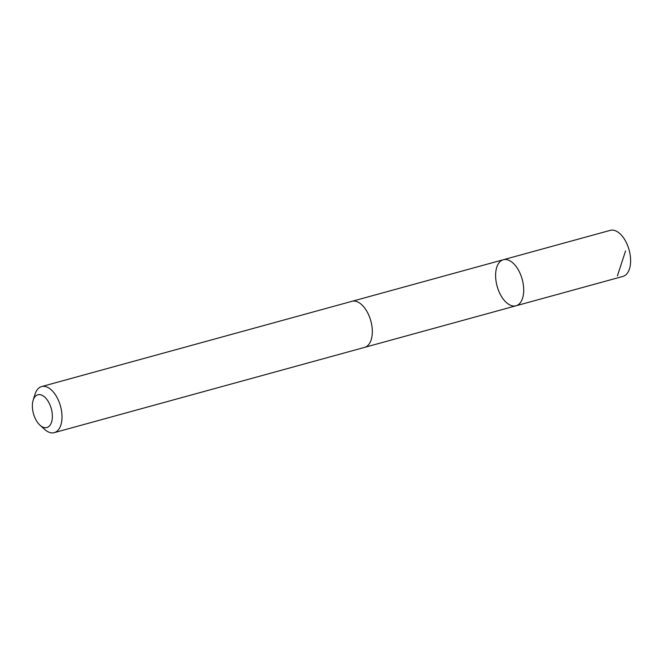 <?xml version="1.0" encoding="UTF-8"?>
<svg xmlns="http://www.w3.org/2000/svg" width="663" height="663" viewBox="0 0 663 663"><rect width="100%" height="100%" fill="white"/><g stroke="black" fill="none" stroke-linecap="round" stroke-linejoin="round"><path stroke-width="0.99" d="M506.93 259.656A23.885 13.003 74.6 0 1 522.941 282.463A23.885 13.003 74.6 0 1 515.988 305.792A23.885 13.003 74.6 0 1 497.117 286.209A23.885 13.003 74.6 0 1 503.333 259.73A23.885 13.003 74.6 0 1 506.93 259.656A23.885 13.003 74.6 0 1 522.941 282.463A23.885 13.003 74.6 0 1 515.988 305.792L622.889 276.43A23.885 13.011 -105.4 0 0 629.85 253.092A23.885 13.011 -105.4 0 0 613.83 230.276A23.885 13.011 -105.4 0 0 610.233 230.359L503.333 259.73A23.885 13.003 74.6 0 1 506.93 259.656M39.995 425.19L44.612 429.359A23.885 13.011 -105.4 0 0 50.678 432.724A23.885 13.011 -105.4 0 0 54.275 432.641L364.6 347.387A23.885 13.011 -105.4 0 0 370.816 320.909A23.885 13.011 -105.4 0 0 351.945 301.317L41.62 386.57A23.885 13.011 -105.4 0 0 34.99 394.328L33.15 400.27A16.989 9.257 -105.4 0 0 39.995 425.19A16.989 9.257 -105.4 0 0 44.313 427.585A16.989 9.257 -105.4 0 0 50.106 405.209A16.989 9.257 -105.4 0 0 33.15 400.27M54.275 432.641A23.885 13.011 -105.4 0 0 60.49 406.162A23.885 13.011 -105.4 0 0 41.62 386.57M617.386 275.899L625.574 250.921M365.04 347.255L515.988 305.792M352.393 301.209L503.333 259.73"/></g></svg>
